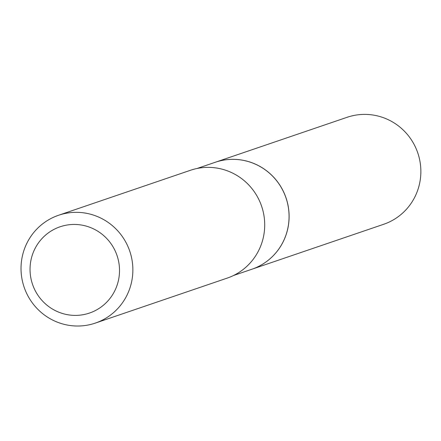 <?xml version="1.0" encoding="UTF-8"?>
<svg xmlns="http://www.w3.org/2000/svg" width="441" height="441" viewBox="0 0 441 441"><rect width="100%" height="100%" fill="white"/><g stroke="black" fill="none" stroke-linecap="round" stroke-linejoin="round"><path stroke-width="0.66" d="M251.844 269.253A56.531 55.373 -108.8 0 0 251.866 269.242L383.62 224.304A56.531 55.373 -108.8 0 0 418.95 156.792A56.531 55.373 -108.8 0 0 354.779 115.294A56.531 55.373 -108.8 0 0 347.117 117.295L215.368 162.238A56.531 55.373 -108.8 0 0 215.346 162.244M251.866 269.242A56.531 55.373 -108.8 0 0 287.201 201.735A56.531 55.373 -108.8 0 0 223.03 160.232A56.531 55.373 -108.8 0 0 215.368 162.238M233.548 275.493L251.822 269.258A56.531 55.373 -108.8 0 0 288.05 205.693A56.531 55.373 -108.8 0 0 215.324 162.255L197.044 168.49M118.695 261.811A45.572 44.64 -108.8 0 0 66.244 225.175A45.572 44.64 -108.8 0 0 30.859 278.034A45.572 44.64 -108.8 0 0 83.316 314.665A45.572 44.64 -108.8 0 0 118.695 261.811M131.842 259.043A56.966 55.803 -108.8 0 0 58.554 215.269A56.966 55.803 -108.8 0 0 22.05 279.324A56.966 55.803 -108.8 0 0 95.339 323.093A56.966 55.803 -108.8 0 0 131.842 259.043M95.339 323.093L227.176 278.122A56.966 55.803 -108.8 0 0 263.685 214.067A56.966 55.803 -108.8 0 0 190.396 170.298L58.554 215.269"/></g></svg>
